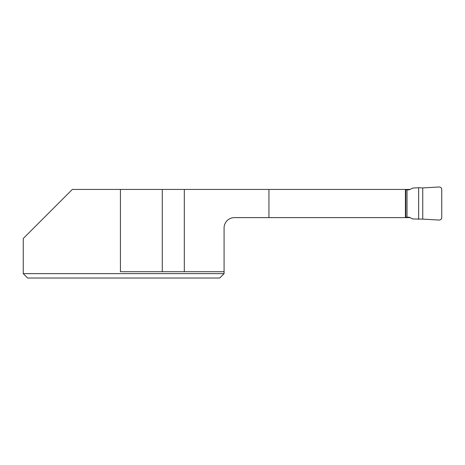 <?xml version="1.0" encoding="UTF-8"?>
<svg xmlns="http://www.w3.org/2000/svg" width="465" height="465" viewBox="0 0 465 465"><rect width="100%" height="100%" fill="white"/><g stroke="black" fill="none" stroke-linecap="round" stroke-linejoin="round"><path stroke-width="0.7" d="M418.64 219.323L418.64 187.721L412.833 188.058L409.13 189.836L405.805 189.836L405.805 217.207L409.13 217.207L412.833 218.986L422.743 219.114L422.743 187.93L439.117 186.977C440.698 187.052 441.576 187.883 441.744 189.458L441.75 217.585C441.552 219.143 440.675 219.974 439.111 220.067L422.743 219.114L439.117 220.067C440.698 219.992 441.576 219.166 441.75 217.585L441.744 189.458C441.576 187.883 440.698 187.052 439.117 186.977L422.743 187.93L422.743 219.114M418.64 187.721L422.743 187.93M405.805 189.836L405.416 189.836M405.805 217.207L405.416 217.207M410.176 217.614L234.441 217.614A10.364 10.364 0 0 0 224.078 227.978L224.078 271.705L162.279 271.705L162.279 189.435L184.309 189.435L184.309 271.705M224.078 271.705L224.078 273.647L23.25 273.647L27.627 278.024L23.25 273.647L23.25 238.504L72.325 189.435L162.279 189.435M410.176 189.435L184.309 189.435M405.416 217.614L405.416 189.435M268.944 189.435L268.944 217.614M120.423 189.435L120.423 271.705L162.279 271.705M224.078 273.647L219.701 278.024L27.627 278.024M407.02 189.836L407.02 217.207"/></g></svg>
